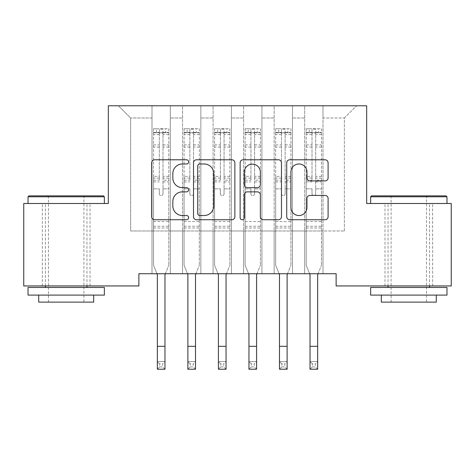 <?xml version="1.0" encoding="UTF-8"?>
<svg xmlns="http://www.w3.org/2000/svg" width="475" height="475" viewBox="0 0 475 475"><rect width="100%" height="100%" fill="white"/><g stroke="black" fill="none" stroke-linecap="round" stroke-linejoin="round"><path stroke-width="0.36" stroke-dasharray="2.38 1.78" d="M188.646 161.88A2.096 2.096 0 0 0 186.544 159.784L154.702 159.784A2.998 2.998 0 0 0 151.703 162.783L151.703 216.731A2.998 2.998 0 0 0 154.702 219.729L186.544 219.729A2.096 2.096 0 0 0 188.646 217.633A2.096 2.096 0 0 0 186.544 215.531L182.424 215.531A9.589 9.589 0 0 1 172.835 205.942L172.835 201.447A9.589 9.589 0 0 1 182.424 191.858L186.544 191.858A2.096 2.096 0 0 0 188.646 189.757A2.096 2.096 0 0 0 186.544 187.661L182.424 187.661A9.589 9.589 0 0 1 172.835 178.066L172.835 173.571A9.589 9.589 0 0 1 182.424 163.982L186.544 163.982A2.096 2.096 0 0 0 188.646 161.88M408.803 203.496L446.975 203.496L408.803 203.496M408.803 285.944L432.624 285.944L408.803 285.944M66.197 203.496L28.025 203.496L66.197 203.496M66.197 285.944L42.376 285.944L66.197 285.944M366.664 105.782L108.336 105.782L108.336 203.496L23.75 203.496L23.75 285.944L138.872 285.944L138.872 273.731L336.128 273.731L336.128 285.944L451.25 285.944L451.25 203.496L366.664 203.496L366.664 105.782M304.677 105.782L356.588 105.782L323 105.782L323 230.981L344.375 230.981L323 230.981L323 117.996L344.375 117.996L323 117.996L323 105.782L323 273.731L323 105.782L304.677 105.782L304.677 230.981L304.677 117.996L292.463 117.996L304.677 117.996L304.677 105.782L304.677 273.731L323 273.731L323 230.981L323 273.731L304.677 273.731L323 273.731L304.677 273.731L304.677 105.782M274.14 105.782L292.463 105.782L292.463 230.981L304.677 230.981L292.463 230.981L292.463 105.782L292.463 273.731L292.463 105.782L261.927 105.782L274.14 105.782L274.14 230.981L274.14 117.996L261.927 117.996L274.14 117.996L274.14 105.782L274.14 273.731L292.463 273.731L292.463 230.981L292.463 273.731L274.14 273.731L292.463 273.731L274.14 273.731L274.14 105.782M243.61 105.782L261.927 105.782L261.927 230.981L274.14 230.981L261.927 230.981L261.927 105.782L261.927 273.731L261.927 105.782L231.39 105.782L243.61 105.782L243.61 230.981L243.61 117.996L231.39 117.996L243.61 117.996L243.61 105.782L243.61 273.731L261.927 273.731L261.927 230.981L261.927 273.731L243.61 273.731L261.927 273.731L243.61 273.731L243.61 105.782M213.073 105.782L231.39 105.782L231.39 230.981L243.61 230.981L231.39 230.981L231.39 105.782L231.39 273.731L231.39 105.782L200.86 105.782L213.073 105.782L213.073 230.981L213.073 117.996L200.86 117.996L213.073 117.996L213.073 105.782L213.073 273.731L231.39 273.731L231.39 230.981L231.39 273.731L213.073 273.731L231.39 273.731L213.073 273.731L213.073 105.782M182.537 105.782L200.86 105.782L200.86 230.981L213.073 230.981L200.86 230.981L200.86 105.782L200.86 273.731L200.86 105.782L170.323 105.782L182.537 105.782L182.537 230.981L182.537 117.996L170.323 117.996L182.537 117.996L182.537 105.782L182.537 273.731L200.86 273.731L200.86 230.981L200.86 273.731L182.537 273.731L200.86 273.731L182.537 273.731L182.537 105.782M152 105.782L170.323 105.782L170.323 230.981L182.537 230.981L170.323 230.981L170.323 105.782L170.323 273.731L170.323 105.782L118.412 105.782L152 105.782L152 230.981L152 117.996L130.625 117.996L152 117.996L152 105.782L152 273.731L170.323 273.731L170.323 230.981L170.323 273.731L152 273.731L170.323 273.731L152 273.731L152 105.782M344.375 230.981L344.375 117.996L356.588 105.782L344.375 117.996L344.375 230.981M130.625 230.981L152 230.981L130.625 230.981L130.625 117.996L118.412 105.782L130.625 117.996L130.625 230.981M304.677 230.981L323 230.981L304.677 230.981L304.677 273.731L304.677 230.981M274.14 230.981L292.463 230.981L274.14 230.981L274.14 273.731L274.14 230.981M243.61 230.981L261.927 230.981L243.61 230.981L243.61 273.731L243.61 230.981M213.073 230.981L231.39 230.981L213.073 230.981L213.073 273.731L213.073 230.981M182.537 230.981L200.86 230.981L182.537 230.981L182.537 273.731L182.537 230.981M152 230.981L170.323 230.981L152 230.981L152 273.731L152 230.981M234.876 216.731L234.876 162.783A2.998 2.998 0 0 0 231.877 159.784L196.513 159.784A2.998 2.998 0 0 0 193.515 162.783L193.515 216.731A2.998 2.998 0 0 0 196.513 219.729L231.877 219.729A2.998 2.998 0 0 0 234.876 216.731M199.809 163.982A2.096 2.096 0 0 0 197.713 166.078L197.713 213.435A2.096 2.096 0 0 0 199.809 215.531L204.155 215.531A9.589 9.589 0 0 0 213.744 205.942L213.744 173.571A9.589 9.589 0 0 0 204.155 163.982L199.809 163.982M243.123 159.784L278.487 159.784A2.998 2.998 0 0 1 281.485 162.783L281.485 216.731A2.998 2.998 0 0 1 278.487 219.729L263.352 219.729A2.998 2.998 0 0 1 260.353 216.731L260.353 194.851A2.998 2.998 0 0 0 257.355 191.858L247.315 191.858A2.998 2.998 0 0 0 244.316 194.851L244.316 217.633A2.096 2.096 0 0 1 242.22 219.729A2.096 2.096 0 0 1 240.124 217.633L240.124 162.783A2.998 2.998 0 0 1 243.123 159.784M260.353 172.146A8.016 8.016 0 0 0 252.338 164.13A8.016 8.016 0 0 0 244.316 172.146L244.316 184.662A2.998 2.998 0 0 0 247.315 187.661L257.355 187.661A2.998 2.998 0 0 0 260.353 184.662L260.353 172.146M309.961 180.916L325.096 180.916A2.998 2.998 0 0 0 328.094 177.917L328.094 162.783A2.998 2.998 0 0 0 325.096 159.784L289.726 159.784A2.998 2.998 0 0 0 286.728 162.783L286.728 216.731A2.998 2.998 0 0 0 289.726 219.729L325.096 219.729A2.998 2.998 0 0 0 328.094 216.731L328.094 198.449A2.998 2.998 0 0 0 325.096 195.451L309.961 195.451A2.998 2.998 0 0 0 306.963 198.449L306.963 207.516A8.016 8.016 0 0 1 298.947 215.531A8.016 8.016 0 0 1 290.926 207.516L290.926 171.998A8.016 8.016 0 0 1 298.947 163.982A8.016 8.016 0 0 1 306.963 171.998L306.963 177.917A2.998 2.998 0 0 0 309.961 180.916M162.99 193.788A1.835 1.835 0 0 1 161.162 195.623A1.835 1.835 180 0 0 162.99 193.788L162.99 188.836L162.99 193.788M153.603 128.749L156.578 128.749L156.578 132.715L153.526 132.721L153.526 128.749L168.797 128.749L168.797 265.24L168.797 188.836L162.99 188.836L162.99 180.191L168.797 180.191M168.797 128.749L168.797 188.836L162.99 188.836L162.99 133.517C161.773 132.454 160.55 132.454 159.327 133.517L159.327 176.368L153.526 176.368L153.526 265.24L156.958 273.731M153.526 132.721L153.526 176.368M153.526 128.749L153.526 265.24L157.344 274.687L157.344 361.582L164.979 361.582L157.344 361.582L157.344 369.218L164.979 369.218L164.979 361.582L162.688 363.874L162.688 366.926L159.636 366.926L159.636 363.874L162.688 363.874M156.578 128.749L168.72 128.749M156.578 132.715L165.739 132.715L165.739 128.749M168.797 132.721L153.603 132.715M168.72 132.715L165.739 132.715M153.526 180.191L159.327 180.191L159.327 129.123L162.99 129.123L162.99 180.191M159.327 193.788A1.835 1.835 180 0 0 161.162 195.623A1.835 1.835 0 0 1 159.327 193.788L159.327 188.836L159.327 193.788M165.365 273.731L168.797 265.24L164.979 274.687L164.979 361.582M159.327 180.191L159.327 176.368M153.526 227.988L168.797 227.988M164.979 369.218L162.688 366.926M159.636 366.926L157.344 369.218M159.636 363.874L157.344 361.582M162.99 133.517L162.99 129.123M159.327 133.517L159.327 129.123M193.527 193.788A1.835 1.835 0 0 1 191.698 195.623A1.835 1.835 180 0 0 193.527 193.788L193.527 188.836L193.527 193.788M184.14 128.749L187.114 128.749L187.114 132.715L184.062 132.721L184.062 128.749L199.328 128.749L199.328 265.24L199.328 188.836L193.527 188.836L193.527 180.191L199.328 180.191M199.328 128.749L199.328 188.836L193.527 188.836L193.527 133.517C192.31 132.454 191.087 132.454 189.863 133.517L189.863 176.368L184.062 176.368L184.062 265.24L187.494 273.731M184.062 132.721L184.062 176.368M184.062 128.749L184.062 265.24L187.88 274.687L187.88 361.582L195.516 361.582L187.88 361.582L187.88 369.218L195.516 369.218L195.516 361.582L193.224 363.874L193.224 366.926L190.172 366.926L190.172 363.874L193.224 363.874M187.114 128.749L199.257 128.749M187.114 132.715L196.276 132.715L196.276 128.749M199.328 132.721L184.14 132.715M199.257 132.715L196.276 132.715M184.062 180.191L189.863 180.191L189.863 129.123L193.527 129.123L193.527 180.191M189.863 193.788A1.835 1.835 180 0 0 191.698 195.623A1.835 1.835 0 0 1 189.863 193.788L189.863 188.836L189.863 193.788M195.902 273.731L199.328 265.24L195.516 274.687L195.516 361.582M189.863 180.191L189.863 176.368M184.062 227.988L199.328 227.988M195.516 369.218L193.224 366.926M190.172 366.926L187.88 369.218M190.172 363.874L187.88 361.582M193.527 133.517L193.527 129.123M189.863 133.517L189.863 129.123M224.063 193.788A1.835 1.835 0 0 1 222.235 195.623A1.835 1.835 180 0 0 224.063 193.788L224.063 188.836L224.063 193.788M214.676 128.749L217.651 128.749L217.651 132.715L214.599 132.721L214.599 128.749L229.864 128.749L229.864 265.24L229.864 188.836L224.063 188.836L224.063 180.191L229.864 180.191M229.864 128.749L229.864 188.836L224.063 188.836L224.063 133.517C222.846 132.454 221.623 132.454 220.4 133.517L220.4 176.368L214.599 176.368L214.599 265.24L218.025 273.731M214.599 132.721L214.599 176.368M214.599 128.749L214.599 265.24L218.417 274.687L218.417 361.582L226.047 361.582L218.417 361.582L218.417 369.218L226.047 369.218L226.047 361.582L223.761 363.874L223.761 366.926L220.703 366.926L220.703 363.874L223.761 363.874M217.651 128.749L229.787 128.749M217.651 132.715L226.812 132.715L226.812 128.749M229.864 132.721L214.676 132.715M229.787 132.715L226.812 132.715M214.599 180.191L220.4 180.191L220.4 129.123L224.063 129.123L224.063 180.191M220.4 193.788A1.835 1.835 180 0 0 222.235 195.623A1.835 1.835 0 0 1 220.4 193.788L220.4 188.836L220.4 193.788M226.438 273.731L229.864 265.24L226.047 274.687L226.047 361.582M220.4 180.191L220.4 176.368M214.599 227.988L229.864 227.988M226.047 369.218L223.761 366.926M220.703 366.926L218.417 369.218M220.703 363.874L218.417 361.582M224.063 133.517L224.063 129.123M220.4 133.517L220.4 129.123M103.449 195.866L28.939 195.866M28.025 196.781L104.363 196.781M28.025 295.106L104.363 295.106M28.025 287.47L104.363 287.47M38.712 302.13L93.676 302.13M66.197 196.781L83.903 196.781L66.197 196.781M446.061 195.866L371.551 195.866M370.637 196.781L446.975 196.781M370.637 295.106L446.975 295.106M370.637 287.47L446.975 287.47M381.324 302.13L436.287 302.13M408.803 196.781L426.514 196.781L408.803 196.781M254.6 193.788A1.835 1.835 0 0 1 252.765 195.623A1.835 1.835 180 0 0 254.6 193.788L254.6 188.836L254.6 193.788M245.213 128.749L248.188 128.749L248.188 132.715L245.136 132.721L245.136 128.749L260.401 128.749L260.401 265.24L260.401 188.836L254.6 188.836L254.6 180.191L260.401 180.191M260.401 128.749L260.401 188.836L254.6 188.836L254.6 133.517C253.383 132.454 252.16 132.454 250.937 133.517L250.937 176.368L245.136 176.368L245.136 265.24L248.562 273.731M245.136 132.721L245.136 176.368M245.136 128.749L245.136 265.24L248.953 274.687L248.953 361.582L256.583 361.582L248.953 361.582L248.953 369.218L256.583 369.218L256.583 361.582L254.297 363.874L254.297 366.926L251.239 366.926L251.239 363.874L254.297 363.874M248.188 128.749L260.324 128.749M248.188 132.715L257.349 132.715L257.349 128.749M260.401 132.721L245.213 132.715M260.324 132.715L257.349 132.715M245.136 180.191L250.937 180.191L250.937 129.123L254.6 129.123L254.6 180.191M250.937 193.788A1.835 1.835 180 0 0 252.765 195.623A1.835 1.835 0 0 1 250.937 193.788L250.937 188.836L250.937 193.788M256.975 273.731L260.401 265.24L256.583 274.687L256.583 361.582M250.937 180.191L250.937 176.368M245.136 227.988L260.401 227.988M256.583 369.218L254.297 366.926M251.239 366.926L248.953 369.218M251.239 363.874L248.953 361.582M254.6 133.517L254.6 129.123M250.937 133.517L250.937 129.123M285.137 193.788A1.835 1.835 0 0 1 283.302 195.623A1.835 1.835 180 0 0 285.137 193.788L285.137 188.836L285.137 193.788M275.743 128.749L278.724 128.749L278.724 132.715L275.672 132.721L275.672 128.749L290.938 128.749L290.938 265.24L290.938 188.836L285.137 188.836L285.137 180.191L290.938 180.191M290.938 128.749L290.938 188.836L285.137 188.836L285.137 133.517C283.919 132.454 282.696 132.454 281.473 133.517L281.473 176.368L275.672 176.368L275.672 265.24L279.098 273.731M275.672 132.721L275.672 176.368M275.672 128.749L275.672 265.24L279.484 274.687L279.484 361.582L287.12 361.582L279.484 361.582L279.484 369.218L287.12 369.218L287.12 361.582L284.828 363.874L284.828 366.926L281.776 366.926L281.776 363.874L284.828 363.874M278.724 128.749L290.86 128.749M278.724 132.715L287.886 132.715L287.886 128.749M290.938 132.721L275.743 132.715M290.86 132.715L287.886 132.715M275.672 180.191L281.473 180.191L281.473 129.123L285.137 129.123L285.137 180.191M281.473 193.788A1.835 1.835 180 0 0 283.302 195.623A1.835 1.835 0 0 1 281.473 193.788L281.473 188.836L281.473 193.788M287.506 273.731L290.938 265.24L287.12 274.687L287.12 361.582M281.473 180.191L281.473 176.368M275.672 227.988L290.938 227.988M287.12 369.218L284.828 366.926M281.776 366.926L279.484 369.218M281.776 363.874L279.484 361.582M285.137 133.517L285.137 129.123M281.473 133.517L281.473 129.123M315.673 193.788A1.835 1.835 0 0 1 313.838 195.623A1.835 1.835 180 0 0 315.673 193.788L315.673 188.836L315.673 193.788M306.28 128.749L309.261 128.749L309.261 132.715L306.203 132.721L306.203 128.749L321.474 128.749L321.474 265.24L321.474 188.836L315.673 188.836L315.673 180.191L321.474 180.191M321.474 128.749L321.474 188.836L315.673 188.836L315.673 133.517C314.45 132.454 313.233 132.454 312.01 133.517L312.01 176.368L306.203 176.368L306.203 265.24L309.635 273.731M306.203 132.721L306.203 176.368M306.203 128.749L306.203 265.24L310.021 274.687L310.021 361.582L317.656 361.582L310.021 361.582L310.021 369.218L317.656 369.218L317.656 361.582L315.364 363.874L315.364 366.926L312.312 366.926L312.312 363.874L315.364 363.874M309.261 128.749L321.397 128.749M309.261 132.715L318.422 132.715L318.422 128.749M321.474 132.721L306.28 132.715M321.397 132.715L318.422 132.715M306.203 180.191L312.01 180.191L312.01 129.123L315.673 129.123L315.673 180.191M312.01 193.788A1.835 1.835 180 0 0 313.838 195.623A1.835 1.835 0 0 1 312.01 193.788L312.01 188.836L312.01 193.788M318.042 273.731L321.474 265.24L317.656 274.687L317.656 361.582M312.01 180.191L312.01 176.368M306.203 227.988L321.474 227.988M317.656 369.218L315.364 366.926M312.312 366.926L310.021 369.218M312.312 363.874L310.021 361.582M315.673 133.517L315.673 129.123M312.01 133.517L312.01 129.123M162.99 144.875L168.797 144.875M168.797 147.054L162.99 147.054M168.797 176.368L162.99 176.368M153.526 221.576L168.797 221.576M153.526 188.836L159.327 188.836L153.526 188.836M162.99 181.925L168.797 181.925M153.526 181.925L159.327 181.925M168.797 178.101L162.99 178.101M159.327 178.101L153.526 178.101M153.526 144.875L159.327 144.875M159.327 147.054L153.526 147.054M162.99 132.4L168.797 132.4M168.797 134.579L162.99 134.579M153.526 132.4L159.327 132.4M159.327 134.579L153.526 134.579M153.526 226.266L168.797 226.266M157.344 346.317L164.979 346.317M193.527 144.875L199.328 144.875M199.328 147.054L193.527 147.054M199.328 176.368L193.527 176.368M184.062 221.576L199.328 221.576M184.062 188.836L189.863 188.836L184.062 188.836M193.527 181.925L199.328 181.925M184.062 181.925L189.863 181.925M199.328 178.101L193.527 178.101M189.863 178.101L184.062 178.101M184.062 144.875L189.863 144.875M189.863 147.054L184.062 147.054M193.527 132.4L199.328 132.4M199.328 134.579L193.527 134.579M184.062 132.4L189.863 132.4M189.863 134.579L184.062 134.579M184.062 226.266L199.328 226.266M187.88 346.317L195.516 346.317M224.063 144.875L229.864 144.875M229.864 147.054L224.063 147.054M229.864 176.368L224.063 176.368M214.599 221.576L229.864 221.576M214.599 188.836L220.4 188.836L214.599 188.836M224.063 181.925L229.864 181.925M214.599 181.925L220.4 181.925M229.864 178.101L224.063 178.101M220.4 178.101L214.599 178.101M214.599 144.875L220.4 144.875M220.4 147.054L214.599 147.054M224.063 132.4L229.864 132.4M229.864 134.579L224.063 134.579M214.599 132.4L220.4 132.4M220.4 134.579L214.599 134.579M214.599 226.266L229.864 226.266M218.417 346.317L226.047 346.317M254.6 144.875L260.401 144.875M260.401 147.054L254.6 147.054M260.401 176.368L254.6 176.368M245.136 221.576L260.401 221.576M245.136 188.836L250.937 188.836L245.136 188.836M254.6 181.925L260.401 181.925M245.136 181.925L250.937 181.925M260.401 178.101L254.6 178.101M250.937 178.101L245.136 178.101M245.136 144.875L250.937 144.875M250.937 147.054L245.136 147.054M254.6 132.4L260.401 132.4M260.401 134.579L254.6 134.579M245.136 132.4L250.937 132.4M250.937 134.579L245.136 134.579M245.136 226.266L260.401 226.266M248.953 346.317L256.583 346.317M285.137 144.875L290.938 144.875M290.938 147.054L285.137 147.054M290.938 176.368L285.137 176.368M275.672 221.576L290.938 221.576M275.672 188.836L281.473 188.836L275.672 188.836M285.137 181.925L290.938 181.925M275.672 181.925L281.473 181.925M290.938 178.101L285.137 178.101M281.473 178.101L275.672 178.101M275.672 144.875L281.473 144.875M281.473 147.054L275.672 147.054M285.137 132.4L290.938 132.4M290.938 134.579L285.137 134.579M275.672 132.4L281.473 132.4M281.473 134.579L275.672 134.579M275.672 226.266L290.938 226.266M279.484 346.317L287.12 346.317M315.673 144.875L321.474 144.875M321.474 147.054L315.673 147.054M321.474 176.368L315.673 176.368M306.203 221.576L321.474 221.576M306.203 188.836L312.01 188.836L306.203 188.836M315.673 181.925L321.474 181.925M306.203 181.925L312.01 181.925M321.474 178.101L315.673 178.101M312.01 178.101L306.203 178.101M306.203 144.875L312.01 144.875M312.01 147.054L306.203 147.054M315.673 132.4L321.474 132.4M321.474 134.579L315.673 134.579M306.203 132.4L312.01 132.4M312.01 134.579L306.203 134.579M306.203 226.266L321.474 226.266M310.021 346.317L317.656 346.317M384.988 285.944L384.988 203.496M42.376 285.944L42.376 203.496M90.013 285.944L90.013 203.496M432.624 285.944L432.624 203.496M48.486 302.13L48.486 196.781L47.565 195.866M86.961 285.944L86.961 203.496M45.428 285.944L45.428 203.496M84.823 195.866L83.903 196.781L83.903 302.13M391.097 302.13L391.097 196.781L390.177 195.866M429.572 285.944L429.572 203.496M388.039 285.944L388.039 203.496M427.435 195.866L426.514 196.781L426.514 302.13"/><path stroke-width="0.71" d="M188.646 161.88A2.096 2.096 0 0 0 186.544 159.784L154.702 159.784A2.998 2.998 0 0 0 151.703 162.783L151.703 216.731A2.998 2.998 0 0 0 154.702 219.729L186.544 219.729A2.096 2.096 0 0 0 188.646 217.633A2.096 2.096 0 0 0 186.544 215.531L182.424 215.531A9.589 9.589 0 0 1 172.835 205.942L172.835 201.447A9.589 9.589 0 0 1 182.424 191.858L186.544 191.858A2.096 2.096 0 0 0 188.646 189.757A2.096 2.096 0 0 0 186.544 187.661L182.424 187.661A9.589 9.589 0 0 1 172.835 178.066L172.835 173.571A9.589 9.589 0 0 1 182.424 163.982L186.544 163.982A2.096 2.096 0 0 0 188.646 161.88M325.096 180.916A2.998 2.998 0 0 0 328.094 177.917L328.094 162.783A2.998 2.998 0 0 0 325.096 159.784L289.726 159.784A2.998 2.998 0 0 0 286.728 162.783L286.728 216.731A2.998 2.998 0 0 0 289.726 219.729L325.096 219.729A2.998 2.998 0 0 0 328.094 216.731L328.094 198.449A2.998 2.998 0 0 0 325.096 195.451L309.961 195.451A2.998 2.998 0 0 0 306.963 198.449L306.963 207.516A8.016 8.016 0 0 1 298.947 215.531A8.016 8.016 0 0 1 290.926 207.516L290.926 171.998A8.016 8.016 0 0 1 298.947 163.982A8.016 8.016 0 0 1 306.963 171.998L306.963 177.917A2.998 2.998 0 0 0 309.961 180.916L325.096 180.916M336.128 273.731L138.872 273.731L138.872 285.944L23.75 285.944L23.75 203.496L108.336 203.496L108.336 105.782L366.664 105.782L366.664 203.496L451.25 203.496L451.25 285.944L336.128 285.944L336.128 273.731M234.876 162.783A2.998 2.998 0 0 0 231.877 159.784L196.513 159.784A2.998 2.998 0 0 0 193.515 162.783L193.515 216.731A2.998 2.998 0 0 0 196.513 219.729L231.877 219.729A2.998 2.998 0 0 0 234.876 216.731L234.876 162.783M243.123 159.784L278.487 159.784A2.998 2.998 0 0 1 281.485 162.783L281.485 216.731A2.998 2.998 0 0 1 278.487 219.729L263.352 219.729A2.998 2.998 0 0 1 260.353 216.731L260.353 194.851A2.998 2.998 0 0 0 257.355 191.858L247.315 191.858A2.998 2.998 0 0 0 244.316 194.851L244.316 217.633A2.096 2.096 0 0 1 242.22 219.729A2.096 2.096 0 0 1 240.124 217.633L240.124 162.783A2.998 2.998 0 0 1 243.123 159.784M199.809 163.982A2.096 2.096 0 0 0 197.713 166.078L197.713 213.435A2.096 2.096 0 0 0 199.809 215.531L204.155 215.531A9.589 9.589 0 0 0 213.744 205.942L213.744 173.571A9.589 9.589 0 0 0 204.155 163.982L199.809 163.982M260.353 172.146A8.016 8.016 0 0 0 252.338 164.13A8.016 8.016 0 0 0 244.316 172.146L244.316 184.662A2.998 2.998 0 0 0 247.315 187.661L257.355 187.661A2.998 2.998 0 0 0 260.353 184.662L260.353 172.146M156.958 273.731L157.344 274.687L157.344 346.317L164.979 346.317L164.979 274.687L165.365 273.731M157.344 346.317L157.344 369.218L164.979 369.218L164.979 346.317M187.494 273.731L187.88 274.687L187.88 346.317L195.516 346.317L195.516 274.687L195.902 273.731M187.88 346.317L187.88 369.218L195.516 369.218L195.516 346.317M218.025 273.731L218.417 274.687L218.417 346.317L226.047 346.317L226.047 274.687L226.438 273.731M218.417 346.317L218.417 369.218L226.047 369.218L226.047 346.317M28.025 196.781L28.939 195.866L103.449 195.866L104.363 196.781L28.025 196.781L28.025 203.496M104.363 295.106L28.025 295.106L28.025 287.47L104.363 287.47L104.363 295.106M93.676 295.106L93.676 302.13L38.712 302.13L38.712 295.106M370.637 196.781L371.551 195.866L446.061 195.866L446.975 196.781L370.637 196.781L370.637 203.496M446.975 295.106L370.637 295.106L370.637 287.47L446.975 287.47L446.975 295.106M436.287 295.106L436.287 302.13L381.324 302.13L381.324 295.106M248.562 273.731L248.953 274.687L248.953 346.317L256.583 346.317L256.583 274.687L256.975 273.731M248.953 346.317L248.953 369.218L256.583 369.218L256.583 346.317M279.098 273.731L279.484 274.687L279.484 346.317L287.12 346.317L287.12 274.687L287.506 273.731M279.484 346.317L279.484 369.218L287.12 369.218L287.12 346.317M309.635 273.731L310.021 274.687L310.021 346.317L317.656 346.317L317.656 274.687L318.042 273.731M310.021 346.317L310.021 369.218L317.656 369.218L317.656 346.317M157.344 369.218L164.979 369.218M187.88 369.218L195.516 369.218M218.417 369.218L226.047 369.218M248.953 369.218L256.583 369.218M279.484 369.218L287.12 369.218M310.021 369.218L317.656 369.218M104.363 203.496L104.363 196.781M86.961 287.47L86.961 285.944M45.428 287.47L45.428 285.944M446.975 203.496L446.975 196.781M429.572 287.47L429.572 285.944M388.039 287.47L388.039 285.944"/></g></svg>
